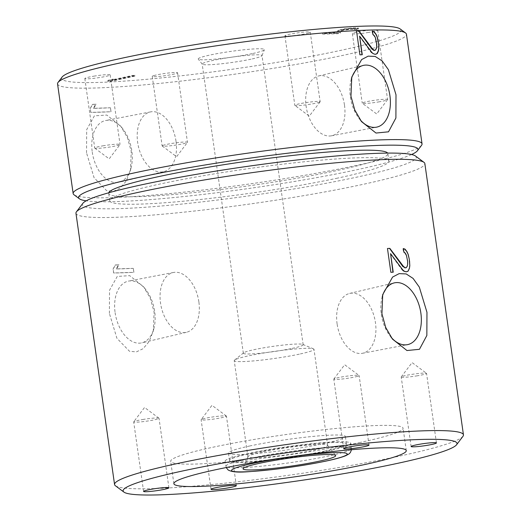 <?xml version="1.0" encoding="UTF-8"?>
<svg xmlns="http://www.w3.org/2000/svg" width="521" height="521" viewBox="0 0 521 521"><rect width="100%" height="100%" fill="white"/><g stroke="black" fill="none" stroke-linecap="round" stroke-linejoin="round"><path stroke-width="0.39" stroke-dasharray="2.6 1.95" d="M351.349 79.016A31.586 19.596 77.9 0 0 350.926 80.599A31.586 19.596 77.9 0 0 350.346 96.88A31.586 19.596 77.9 0 0 359.002 118.371A31.586 19.596 77.9 0 0 360.18 119.804M57.544 83.881A176.202 15.363 171.9 0 0 158.189 83.536A176.202 15.363 171.9 0 0 342.343 55.486A176.202 15.363 171.9 0 0 406.439 34.223M421.561 145.307A176.202 15.363 -8.1 0 1 357.947 165.144A176.202 15.363 -8.1 0 1 180.794 192.483A176.202 15.363 -8.1 0 1 74.008 194.776M411.557 154.522A171.37 14.946 -8.1 0 1 355.602 170.009A171.37 14.946 -8.1 0 1 86.186 200.832M86.532 152.835L86.688 129.638L94.392 115.844L106.844 115.056L120.794 126.238L127.417 137.655L131.24 151.39L130.452 170.36L126.264 180.969L120.266 188.088L113.5 191.318L106.597 190.66L94.054 177.648L86.532 152.835M110.406 107.769A176.202 15.363 171.9 0 1 93.337 108.375L95.61 104.343A176.202 15.363 -8.1 0 1 92.38 104.408L90.224 108.42L90.791 112.393A176.202 15.363 -8.1 0 0 110.973 111.741L110.459 107.756L111.025 111.728L90.843 112.38L90.276 108.407L92.718 104.337L96.151 104.226L93.708 108.296L110.459 107.756M62.116 77.043A171.37 14.946 171.9 0 0 152.868 78.749A171.37 14.946 171.9 0 0 338.637 50.817A171.37 14.946 171.9 0 0 400.135 28.935M308.738 32.953A12.791 1.114 -8.1 0 1 294.567 35.513A12.791 1.114 -8.1 0 1 284.935 35.793A12.791 1.114 -8.1 0 1 286.452 35.031A12.791 1.114 -8.1 0 1 300.624 32.471A12.791 1.114 -8.1 0 1 310.255 32.191A12.791 1.114 -8.1 0 1 308.738 32.953M368.64 32.413A12.791 1.114 -8.1 0 1 352.352 33.644A12.791 1.114 -8.1 0 1 361.392 31.28A12.791 1.114 -8.1 0 1 377.679 30.042A12.791 1.114 -8.1 0 1 368.64 32.413M93.865 76.164A12.791 1.114 -8.1 0 1 110.152 74.926A12.791 1.114 -8.1 0 1 101.113 77.297A12.791 1.114 -8.1 0 1 84.825 78.534A12.791 1.114 -8.1 0 1 93.865 76.164M153.767 75.623A12.791 1.114 -8.1 0 1 167.938 73.064A12.791 1.114 -8.1 0 1 177.57 72.784A12.791 1.114 -8.1 0 1 176.052 73.546A12.791 1.114 -8.1 0 1 161.881 76.105A12.791 1.114 -8.1 0 1 152.243 76.385A12.791 1.114 -8.1 0 1 153.767 75.623M252.249 53.611A33.435 2.918 -8.1 0 1 218.071 58.853A33.435 2.918 -8.1 0 1 198.273 59.133A33.435 2.918 -8.1 0 1 210.373 54.959A33.435 2.918 -8.1 0 1 246.068 49.567A33.435 2.918 -8.1 0 1 264.394 49.723A33.435 2.918 -8.1 0 1 252.249 53.611M134.978 75.343L110.263 80.631L107.743 80.716L108.902 80.006L113.103 79.107L111.95 79.811L132.458 75.428L134.978 75.343L135.089 76.138L110.38 81.426L107.854 81.51L109.013 80.801L113.22 79.902L112.061 80.605L132.568 76.222L135.089 76.138M340.363 32.335L337.738 32.901L322.597 33.39L325.228 32.823L337.002 32.445L338.057 30.309L344.055 28.876L353.622 27.9L358.35 28.03L356.247 28.863L351.415 28.447L343 29.482L341.737 29.905L340.363 32.335L340.48 33.129L337.849 33.696L322.714 34.184L325.338 33.618L337.113 33.24L338.168 31.104L338.91 30.798L344.166 29.671L353.733 28.694L358.461 28.824L356.357 29.658L351.525 29.241L343.111 30.277L341.848 30.7L340.48 33.129M318.631 102.481A12.791 1.114 171.9 0 0 320.115 101.823A12.791 1.114 171.9 0 0 320.154 101.719A12.791 1.114 171.9 0 0 310.516 101.999A12.791 1.114 171.9 0 0 296.351 104.558A12.791 1.114 171.9 0 0 294.827 105.32A12.791 1.114 171.9 0 0 294.893 105.411A12.791 1.114 171.9 0 0 305.006 104.975A12.791 1.114 171.9 0 0 318.631 102.481M378.533 101.94A12.791 1.114 171.9 0 0 387.539 99.674A12.791 1.114 171.9 0 0 387.572 99.57A12.791 1.114 171.9 0 0 371.291 100.807A12.791 1.114 171.9 0 0 362.251 103.178A12.791 1.114 171.9 0 0 362.31 103.262A12.791 1.114 171.9 0 0 378.533 101.94M103.757 145.691A12.791 1.114 171.9 0 0 94.718 148.062A12.791 1.114 171.9 0 0 94.783 148.153A12.791 1.114 171.9 0 0 111.006 146.824A12.791 1.114 171.9 0 0 120.012 144.558A12.791 1.114 171.9 0 0 120.045 144.454A12.791 1.114 171.9 0 0 103.757 145.691M163.659 145.151A12.791 1.114 171.9 0 0 162.142 145.913A12.791 1.114 171.9 0 0 162.2 146.004A12.791 1.114 171.9 0 0 172.314 145.567A12.791 1.114 171.9 0 0 185.945 143.073A12.791 1.114 171.9 0 0 187.43 142.415A12.791 1.114 171.9 0 0 187.462 142.311A12.791 1.114 171.9 0 0 177.83 142.591A12.791 1.114 171.9 0 0 163.659 145.151M251.018 59.179A30.211 2.638 -8.1 0 1 220.129 63.92A30.211 2.638 -8.1 0 1 202.239 64.174A30.211 2.638 -8.1 0 1 202.181 64.05A30.211 2.638 -8.1 0 1 213.174 60.403A30.211 2.638 -8.1 0 1 244.746 55.591A30.211 2.638 -8.1 0 1 262.004 55.532A30.211 2.638 -8.1 0 1 261.985 55.669A30.211 2.638 -8.1 0 1 251.018 59.179M292.177 348.386A30.211 2.638 171.9 0 0 303.17 344.739A30.211 2.638 171.9 0 0 302.792 344.407A30.211 2.638 171.9 0 0 283.893 345.006A30.211 2.638 171.9 0 0 254.333 349.611A30.211 2.638 171.9 0 0 243.607 352.828A30.211 2.638 171.9 0 0 243.346 353.258A30.211 2.638 171.9 0 0 260.598 353.199A30.211 2.638 171.9 0 0 292.177 348.386M299.334 354.15A40.286 3.51 -8.1 0 1 257.231 360.565A40.286 3.51 -8.1 0 1 234.222 360.643A40.286 3.51 -8.1 0 1 234.574 360.076A40.286 3.51 -8.1 0 1 248.875 355.784A40.286 3.51 -8.1 0 1 288.295 349.65A40.286 3.51 -8.1 0 1 313.492 348.842A40.286 3.51 -8.1 0 1 313.987 349.291A40.286 3.51 -8.1 0 1 299.334 354.15M262.558 451.928A40.286 3.51 171.9 0 0 247.931 456.611A40.286 3.51 171.9 0 0 247.905 456.793A40.286 3.51 171.9 0 0 270.913 456.715A40.286 3.51 171.9 0 0 313.017 450.3A40.286 3.51 171.9 0 0 327.67 445.442A40.286 3.51 171.9 0 0 327.598 445.273A40.286 3.51 171.9 0 0 303.743 445.611A40.286 3.51 171.9 0 0 262.558 451.928M327.676 450.945A63.438 5.536 171.9 0 0 350.757 443.286A63.438 5.536 171.9 0 0 314.515 443.41A63.438 5.536 171.9 0 0 248.217 453.511A63.438 5.536 171.9 0 0 225.137 461.163A63.438 5.536 171.9 0 0 261.379 461.046A63.438 5.536 171.9 0 0 327.676 450.945M324.935 451.036A59.055 5.151 -8.1 0 1 263.209 460.434A59.055 5.151 -8.1 0 1 229.481 460.551A59.055 5.151 -8.1 0 1 250.959 453.42A59.055 5.151 -8.1 0 1 312.685 444.022A59.055 5.151 -8.1 0 1 346.413 443.905A59.055 5.151 -8.1 0 1 324.935 451.036M249.898 445.95A59.055 5.151 171.9 0 0 228.413 453.081A59.055 5.151 171.9 0 0 262.148 452.964A59.055 5.151 171.9 0 0 323.873 443.566A59.055 5.151 171.9 0 0 345.351 436.435A59.055 5.151 171.9 0 0 311.617 436.552A59.055 5.151 171.9 0 0 249.898 445.95M360.389 442.388A117.375 10.238 -8.1 0 1 237.726 461.065A117.375 10.238 -8.1 0 1 170.68 461.293A117.375 10.238 -8.1 0 1 213.376 447.129A117.375 10.238 -8.1 0 1 336.045 428.451A117.375 10.238 -8.1 0 1 403.085 428.223A117.375 10.238 -8.1 0 1 360.389 442.388M462.974 436.298A176.202 15.363 -8.1 0 1 399.366 456.135A176.202 15.363 -8.1 0 1 222.206 483.468A176.202 15.363 -8.1 0 1 115.421 485.761M75.955 213.245A176.202 15.363 171.9 0 0 176.599 212.9A176.202 15.363 171.9 0 0 360.753 184.851A176.202 15.363 171.9 0 0 424.849 163.587M109.384 313.427L109.54 290.23L117.245 276.436L129.703 275.648L143.646 286.83L150.276 298.246L154.092 311.981L153.304 330.952L149.117 341.561L143.125 348.679L136.352 351.909L129.455 351.252L116.906 338.24L109.384 313.427M133.265 268.361A176.202 15.363 171.9 0 1 116.196 268.966L118.462 264.935A176.202 15.363 -8.1 0 1 115.232 265L113.077 269.012L113.643 272.984A176.202 15.363 -8.1 0 0 133.825 272.333L133.317 268.348L133.877 272.32L113.695 272.971L113.129 268.999L115.571 264.928L119.009 264.818L116.567 268.888L133.317 268.348M82.852 203.34A168.628 14.705 171.9 0 0 172.151 205.02A168.628 14.705 171.9 0 0 354.951 177.537A168.628 14.705 171.9 0 0 415.465 156M337.641 178.097A140.996 12.296 -8.1 0 1 190.282 200.539A140.996 12.296 -8.1 0 1 109.749 200.813A140.996 12.296 -8.1 0 1 161.035 183.796A140.996 12.296 -8.1 0 1 308.393 161.354A140.996 12.296 -8.1 0 1 388.927 161.08A140.996 12.296 -8.1 0 1 337.641 178.097M108.746 192.79A140.996 12.296 171.9 0 0 108.687 193.343A140.996 12.296 171.9 0 0 189.221 193.07A140.996 12.296 171.9 0 0 336.579 170.627A140.996 12.296 171.9 0 0 387.865 153.61A140.996 12.296 171.9 0 0 387.65 153.096M382.303 296.501A31.586 19.596 77.9 0 0 381.88 298.084A31.586 19.596 77.9 0 0 381.3 314.365A31.586 19.596 77.9 0 0 389.955 335.856A31.586 19.596 77.9 0 0 391.134 337.289M337.107 323.925A30.609 18.997 -102.1 0 1 349.637 293.427A30.609 18.997 -102.1 0 1 375.452 322.688A30.609 18.997 -102.1 0 1 362.434 353.29A30.609 18.997 -102.1 0 1 337.107 323.925M387.416 248.497L390.809 272.333L392.945 272.223M407.175 266.413L405.703 267.859M407.683 264.414L406.803 266.498M407.604 261.099L407.376 264.479M407.227 258.449L407.337 261.158M406.36 255.147L406.96 258.507M405.286 253.173L404.915 253.252L406.054 255.212M403.899 251.871L403.436 251.969L404.915 253.252M403.423 248.563L402.967 248.66L403.436 251.969M403.462 248.823L402.967 248.66M405.911 271.754L406.269 271.832M404.172 271.135L403.593 271.252L405.41 271.864M402.726 269.845L402.121 269.976L403.593 271.252M390.314 253.72L402.121 269.976M356.462 31.013L359.855 54.848L361.997 54.738M372.508 31.338L372.014 31.175L372.489 34.484L373.961 35.767L375.107 37.727L376.383 43.673L376.423 46.994L375.849 49.007L374.749 50.374M359.36 36.236L371.167 52.484L372.645 53.767L375.524 54.256M376.221 48.928L375.849 49.007M374.332 35.688L373.961 35.767M372.945 34.386L372.489 34.484M372.476 31.078L372.014 31.175M375.771 54.249L375.315 54.347M374.957 54.269L374.456 54.379M373.218 53.65L372.645 53.767M371.773 52.361L371.167 52.484M115.115 312.672A31.586 19.596 77.9 0 0 141.751 342.857A31.586 19.596 77.9 0 0 154.099 327.67A31.586 19.596 77.9 0 0 154.672 311.389A31.586 19.596 77.9 0 0 146.017 289.904A31.586 19.596 77.9 0 0 128.544 281.093A31.586 19.596 77.9 0 0 115.115 312.672M198.866 301.828A30.609 18.997 77.9 0 0 173.539 272.463A30.609 18.997 77.9 0 0 160.527 303.066A30.609 18.997 77.9 0 0 186.342 332.326A30.609 18.997 77.9 0 0 198.866 301.828M116.196 268.966L116.567 268.888M118.462 264.935L119.009 264.818M115.232 265L115.571 264.928M93.337 108.375L93.708 108.296M95.61 104.343L96.151 104.226M92.38 104.408L92.718 104.337M417.503 375.765A12.791 1.114 -8.1 0 1 401.222 377.002A12.791 1.114 -8.1 0 1 401.255 376.898A12.791 1.114 -8.1 0 1 410.261 374.632A12.791 1.114 -8.1 0 1 426.484 373.303A12.791 1.114 -8.1 0 1 426.543 373.394A12.791 1.114 -8.1 0 1 417.503 375.765M357.601 376.305A12.791 1.114 -8.1 0 1 343.437 378.865A12.791 1.114 -8.1 0 1 333.798 379.145A12.791 1.114 -8.1 0 1 333.831 379.041A12.791 1.114 -8.1 0 1 335.322 378.383A12.791 1.114 -8.1 0 1 348.946 375.888A12.791 1.114 -8.1 0 1 359.06 375.452A12.791 1.114 -8.1 0 1 359.125 375.543A12.791 1.114 -8.1 0 1 357.601 376.305M142.728 419.516A12.791 1.114 -8.1 0 1 158.951 418.194A12.791 1.114 -8.1 0 1 159.016 418.278A12.791 1.114 -8.1 0 1 149.976 420.649A12.791 1.114 -8.1 0 1 133.689 421.886A12.791 1.114 -8.1 0 1 133.728 421.782A12.791 1.114 -8.1 0 1 142.728 419.516M202.63 418.975A12.791 1.114 -8.1 0 1 216.261 416.481A12.791 1.114 -8.1 0 1 226.375 416.045A12.791 1.114 -8.1 0 1 226.433 416.136A12.791 1.114 -8.1 0 1 224.916 416.898A12.791 1.114 -8.1 0 1 210.745 419.457A12.791 1.114 -8.1 0 1 201.113 419.737A12.791 1.114 -8.1 0 1 201.145 419.633A12.791 1.114 -8.1 0 1 202.63 418.975M110.263 80.631L110.38 81.426M132.458 75.428L132.568 76.222M111.95 79.811L112.061 80.605M113.103 79.107L113.22 79.902M108.902 80.006L109.013 80.801M107.743 80.716L107.854 81.51M337.738 32.901L337.849 33.696M341.737 29.905L341.848 30.7M343 29.482L343.111 30.277M344.049 29.261L344.166 30.055M346.472 28.896L346.582 29.69M348.783 28.629L348.894 29.423M351.415 28.447L351.525 29.241M353.095 28.395L353.205 29.189M354.671 28.44L354.781 29.235M354.879 28.622L354.99 29.417M354.143 28.929L354.254 29.723M356.247 28.863L356.357 29.658M357.927 28.427L358.044 29.222M358.35 28.03L358.461 28.824M357.719 27.86L357.836 28.655M355.302 27.841L355.413 28.635M353.622 27.9L353.733 28.694M350.574 28.095L350.685 28.889M347.839 28.368L347.95 29.163M344.055 28.876L344.166 29.671M341.529 29.339L341.639 30.133M340.48 29.567L340.591 30.361M338.793 30.003L338.91 30.798M338.057 30.309L338.168 31.104M337.002 32.445L337.113 33.24M325.228 32.823L325.338 33.618M322.597 33.39L322.714 34.184M92.256 152.08A31.586 19.596 77.9 0 0 118.892 182.265A31.586 19.596 77.9 0 0 131.24 167.078A31.586 19.596 77.9 0 0 131.82 150.797A31.586 19.596 77.9 0 0 123.164 129.312A31.586 19.596 77.9 0 0 105.685 120.501A31.586 19.596 77.9 0 0 92.256 152.08M176.013 141.237A30.609 18.997 77.9 0 0 150.686 111.872A30.609 18.997 77.9 0 0 137.668 142.474A30.609 18.997 77.9 0 0 163.49 171.735A30.609 18.997 77.9 0 0 176.013 141.237M344.498 105.203A30.609 18.997 -102.1 0 1 331.486 135.805A30.609 18.997 -102.1 0 1 306.153 106.44A30.609 18.997 -102.1 0 1 318.683 75.942A30.609 18.997 -102.1 0 1 344.498 105.203M248.94 458.597A63.438 5.536 -8.1 0 1 315.244 448.496A63.438 5.536 -8.1 0 1 351.48 448.373A63.438 5.536 -8.1 0 1 328.399 456.031A63.438 5.536 -8.1 0 1 262.102 466.126A63.438 5.536 -8.1 0 1 225.867 466.249A63.438 5.536 -8.1 0 1 248.94 458.597M350.926 80.599L351.675 77.499M284.935 35.793L294.827 105.32M310.255 32.191L320.154 101.719M320.115 101.823L309.285 116.137L294.893 105.411M352.352 33.644L362.251 103.178M377.679 30.042L387.572 99.57M387.539 99.674L376.709 113.988L362.31 103.262M110.152 74.926L120.045 144.454M84.825 78.534L94.718 148.062M94.783 148.153L109.176 158.872L120.012 144.558M177.57 72.784L187.462 142.311M152.243 76.385L162.142 145.913M162.2 146.004L176.599 156.723L187.43 142.415M202.239 64.174L198.273 59.133M261.985 55.669L264.394 49.723M303.17 344.739L262.004 55.532M243.346 353.258L202.181 64.05M243.607 352.828L234.574 360.076M247.905 456.793L234.222 360.643M327.67 445.442L313.987 349.291M302.792 344.407L313.492 348.842M327.598 445.273L335.615 455.452M351.499 449.714L350.757 443.286M226.212 467.545L225.137 461.163M229.481 460.551L228.413 453.081M346.413 443.905L345.351 436.435M173.871 483.703L170.68 461.293M406.276 450.626L403.085 428.223M109.749 200.813L108.687 193.343M388.927 161.08L387.865 153.61M389.955 335.856L392.45 339.08M381.88 298.084L382.629 294.984M349.637 293.427L394.228 282.896M362.434 353.29L407.435 344.661M154.099 327.67L153.304 330.952M146.017 289.904L143.646 286.83M173.539 272.463L128.544 281.093M186.342 332.326L141.751 342.857M436.442 442.922L426.543 373.394M411.115 446.53L401.222 377.002M401.255 376.898L412.085 362.583L426.484 373.303M369.018 445.071L359.125 375.543M343.697 448.672L333.798 379.145M333.831 379.041L344.668 364.733L359.06 375.452M143.588 491.414L133.689 421.886M168.908 487.806L159.016 418.278M158.951 418.194L144.558 407.468L133.728 421.782M211.005 489.265L201.113 419.737M236.332 485.663L226.433 416.136M226.375 416.045L211.975 405.318L201.145 419.633M247.931 456.611L243.073 468.62M131.24 167.078L130.452 170.36M123.164 129.312L120.794 126.245M150.686 111.872L105.685 120.501M163.49 171.735L118.892 182.265M359.002 118.371L361.496 121.595M331.486 135.805L376.481 127.176M318.683 75.942L363.274 65.412"/><path stroke-width="0.78" d="M396.006 94.796L388.366 69.638L382.127 60.911L375.218 56.45L368.184 56.138L361.626 59.583L351.76 77.134L350.965 96.248L354.768 109.97L361.496 121.595L376.006 133.044L388.51 131.813L395.895 118.006L396.006 94.796M360.18 119.804A31.586 19.596 77.9 0 0 376.481 127.176A31.586 19.596 77.9 0 0 389.91 95.604A31.586 19.596 77.9 0 0 363.274 65.412A31.586 19.596 77.9 0 0 351.349 79.016M422.043 143.881L406.439 34.223A176.202 15.363 171.9 0 0 405.579 32.986A176.202 15.363 171.9 0 0 298.793 35.285A176.202 15.363 171.9 0 0 121.634 62.618A176.202 15.363 171.9 0 0 58.026 82.455A176.202 15.363 171.9 0 0 57.544 83.881L73.148 193.538A176.202 15.363 -8.1 0 1 137.244 172.275A176.202 15.363 -8.1 0 1 321.398 144.226A176.202 15.363 -8.1 0 1 422.043 143.881A176.202 15.363 -8.1 0 1 421.561 145.307L417.471 150.719A171.37 14.946 -8.1 0 1 411.557 154.522M356.514 31L359.907 54.835A176.202 15.363 -8.1 0 1 362.271 54.725L359.627 36.183L371.773 52.361L373.218 53.65L374.957 54.269A176.202 15.363 -8.1 0 1 375.771 54.249L377.276 53.559L378.467 50.889L378.858 48.232L378.298 41.602L377.256 36.971L376.11 34.334L374.163 31.709L372.476 31.078L372.945 34.386L374.332 35.688L375.407 37.662L376.65 43.614L376.729 46.929L376.221 48.928L375.205 50.276A176.202 15.363 -8.1 0 0 374.397 50.296L372.561 49.013L358.878 30.882L356.514 31.006A176.202 15.363 -8.1 0 1 358.878 30.882M86.186 200.832A171.37 14.946 -8.1 0 1 79.453 198.827A171.37 14.946 -8.1 0 1 140.95 176.945A171.37 14.946 -8.1 0 1 326.719 149.013A171.37 14.946 -8.1 0 1 417.471 150.719M79.453 198.827L74.008 194.776A176.202 15.363 -8.1 0 1 73.148 193.538M405.579 32.986L400.135 28.935A171.37 14.946 171.9 0 0 296.28 31.169A171.37 14.946 171.9 0 0 123.985 57.753A171.37 14.946 171.9 0 0 62.116 77.043L58.026 82.455M318.683 461.293A46.799 4.083 171.9 0 0 335.615 455.452A46.799 4.083 171.9 0 0 307.904 455.842A46.799 4.083 171.9 0 0 260.064 463.189A46.799 4.083 171.9 0 0 243.073 468.62A46.799 4.083 171.9 0 0 268.719 468.848A46.799 4.083 171.9 0 0 318.683 461.293M216.567 469.538A117.375 10.238 171.9 0 0 173.871 483.703A117.375 10.238 171.9 0 0 240.91 483.475A117.375 10.238 171.9 0 0 363.58 464.791A117.375 10.238 171.9 0 0 406.276 450.626A117.375 10.238 171.9 0 0 339.236 450.854A117.375 10.238 171.9 0 0 216.567 469.538M395.68 463.755A168.628 14.705 -8.1 0 1 226.14 489.916A168.628 14.705 -8.1 0 1 123.946 492.111A168.628 14.705 -8.1 0 1 184.467 470.574A168.628 14.705 -8.1 0 1 367.259 443.097A168.628 14.705 -8.1 0 1 456.565 444.771A168.628 14.705 -8.1 0 1 395.68 463.755M427.402 445.292A12.791 1.114 171.9 0 0 436.442 442.922A12.791 1.114 171.9 0 0 420.154 444.159A12.791 1.114 171.9 0 0 411.115 446.53A12.791 1.114 171.9 0 0 427.402 445.292M367.5 445.833A12.791 1.114 171.9 0 0 369.018 445.071A12.791 1.114 171.9 0 0 359.386 445.351A12.791 1.114 171.9 0 0 345.215 447.91A12.791 1.114 171.9 0 0 343.697 448.672A12.791 1.114 171.9 0 0 353.329 448.392A12.791 1.114 171.9 0 0 367.5 445.833M152.627 489.043A12.791 1.114 171.9 0 0 143.588 491.414A12.791 1.114 171.9 0 0 159.869 490.176A12.791 1.114 171.9 0 0 168.908 487.806A12.791 1.114 171.9 0 0 152.627 489.043M212.529 488.503A12.791 1.114 171.9 0 0 211.005 489.265A12.791 1.114 171.9 0 0 220.644 488.985A12.791 1.114 171.9 0 0 234.808 486.425A12.791 1.114 171.9 0 0 236.332 485.663A12.791 1.114 171.9 0 0 226.694 485.943A12.791 1.114 171.9 0 0 212.529 488.503M123.946 492.111L115.421 485.761A176.202 15.363 -8.1 0 1 114.561 484.523A176.202 15.363 -8.1 0 1 178.657 463.26A176.202 15.363 -8.1 0 1 362.811 435.211A176.202 15.363 -8.1 0 1 463.456 434.872A176.202 15.363 -8.1 0 1 462.974 436.298L456.565 444.771M463.456 434.872L424.849 163.587A176.202 15.363 171.9 0 0 423.99 162.35A176.202 15.363 171.9 0 0 317.204 164.643A176.202 15.363 171.9 0 0 140.051 191.982A176.202 15.363 171.9 0 0 76.437 211.819A176.202 15.363 171.9 0 0 75.955 213.245L114.561 484.523M426.959 312.281L419.32 287.123L413.081 278.403L406.172 273.935L399.138 273.629L392.58 277.068L382.714 294.619L381.919 313.733L385.716 327.455L392.45 339.08L406.96 350.529L419.457 349.298L426.849 335.491L426.959 312.281M387.468 248.484L390.861 272.32A176.202 15.363 -8.1 0 1 393.218 272.209L390.581 253.668L402.726 269.845L404.172 271.135L405.911 271.754A176.202 15.363 -8.1 0 1 406.725 271.734L408.23 271.044L409.415 268.374L409.812 265.717L409.252 259.087L408.21 254.456L407.064 251.819L405.117 249.194L403.423 248.563L403.899 251.871L405.286 253.173L406.36 255.147L407.604 261.099L407.683 264.414L407.175 266.413L406.159 267.761A176.202 15.363 -8.1 0 0 405.345 267.781L403.508 266.498L389.825 248.367L387.468 248.491A176.202 15.363 -8.1 0 1 389.825 248.367M423.99 162.35L415.465 156A168.628 14.705 171.9 0 0 313.271 158.195A168.628 14.705 171.9 0 0 143.731 184.356A168.628 14.705 171.9 0 0 82.852 203.34L76.437 211.819M387.65 153.096A140.996 12.296 171.9 0 0 304.538 154.164A140.996 12.296 171.9 0 0 159.973 176.326A140.996 12.296 171.9 0 0 108.746 192.79M391.134 337.289A31.586 19.596 77.9 0 0 407.435 344.661A31.586 19.596 77.9 0 0 420.864 313.088A31.586 19.596 77.9 0 0 394.228 282.896A31.586 19.596 77.9 0 0 382.303 296.501M403.508 266.498L402.935 266.622L389.558 248.426M405.345 267.781L402.935 266.622M406.159 267.761L404.843 267.892M405.117 249.194L403.462 248.823M407.064 251.819L404.778 249.266M408.21 254.456L406.875 251.858M409.252 259.087L408.112 254.476M409.63 261.737L409.2 259.1M409.812 265.717L409.578 261.75M409.415 268.374L409.714 265.736M408.23 271.044L409.232 268.413M406.478 271.741L407.891 271.115M390.581 253.668L392.945 272.223M375.205 50.276L373.889 50.4L371.981 49.137L358.611 30.941M375.524 54.256L376.937 53.63L378.279 50.928L378.76 48.251L378.624 44.265L377.158 36.991L375.921 34.373L373.824 31.781L372.508 31.338M361.997 54.738L359.627 36.183M372.561 49.013L371.981 49.137M374.397 50.296L373.889 50.4M374.163 31.709L373.824 31.781M377.276 53.559L376.937 53.63M325.977 461.059A58.443 5.099 -8.1 0 1 244.551 471.824A58.443 5.099 -8.1 0 1 252.77 463.423A58.443 5.099 -8.1 0 1 334.189 452.651A58.443 5.099 -8.1 0 1 325.977 461.059M351.675 77.499L351.76 77.134M226.212 467.545L228.113 469.962C235.108 473.765 248.367 471.661 270.77 469.76C290.992 467.454 309.507 464.537 326.315 461.013C335.114 459.144 341.535 457.392 345.579 455.764L348.842 454.032L350.359 452.567L351.499 449.714M382.629 294.984L382.714 294.619"/></g></svg>
